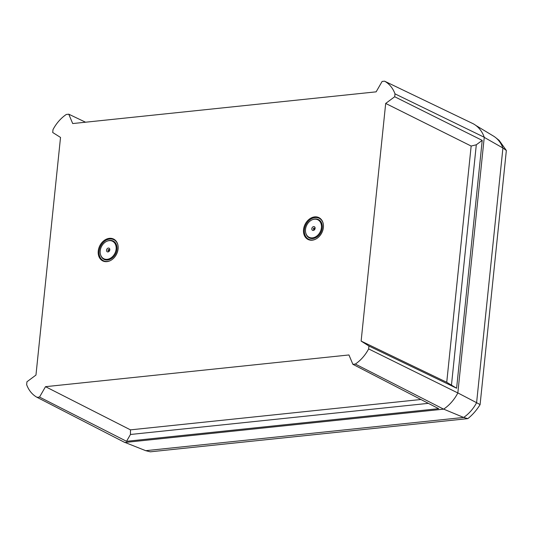 <?xml version="1.0" encoding="UTF-8"?>
<svg xmlns="http://www.w3.org/2000/svg" width="533" height="533" viewBox="0 0 533 533"><rect width="100%" height="100%" fill="white"/><g stroke="black" fill="none" stroke-linecap="round" stroke-linejoin="round"><path stroke-width="0.8" d="M116.121 249.158A9.774 7.509 116.4 0 1 107.213 259.318A9.774 7.509 116.4 0 1 100.377 253.981A9.774 7.509 116.4 0 1 100.224 250.816A9.774 7.509 116.4 0 1 106.653 241.362A9.774 7.509 116.4 0 1 116.121 249.158M100.431 254.188A10.24 7.868 -63.6 0 0 100.471 254.401A10.24 7.868 -63.6 0 0 107.633 259.997A10.24 7.868 -63.6 0 0 116.974 249.351A10.24 7.868 -63.6 0 0 107.046 241.176A10.24 7.868 -63.6 0 0 106.847 241.276M385.685 103.435L361.127 341.087L368.929 346.024L368.636 348.915A34.805 26.737 -63.6 0 1 355.344 364.066L352.879 364.319L348.942 354.958L45.512 386.678L39.529 397.072L37.063 397.332A34.805 26.737 -63.6 0 1 26.65 384.659L26.95 381.768L35.964 375.065L60.522 137.434L52.707 132.49L53.007 129.599A34.805 26.737 -63.6 0 1 66.292 114.455L68.764 114.195L72.701 123.556L376.131 91.843L382.114 81.442L384.579 81.183A34.805 26.737 116.4 0 1 394.993 93.855L394.693 96.746L385.685 103.435L471.159 146.049L446.741 382.301L456.608 388.224L482.218 140.386L394.693 96.746M118.099 248.951A12.199 9.374 116.4 0 1 110.071 260.75A12.199 9.374 116.4 0 1 98.252 251.023A12.199 9.374 116.4 0 1 107.626 238.697A12.199 9.374 116.4 0 1 117.906 245.007A12.199 9.374 116.4 0 1 118.099 248.951M312.265 240.176A12.199 9.374 116.4 0 1 303.543 229.563A12.199 9.374 116.4 0 1 314.67 216.884A12.199 9.374 116.4 0 1 323.198 223.547A12.199 9.374 116.4 0 1 315.363 239.297A12.199 9.374 116.4 0 1 312.265 240.176M355.344 364.066L443.629 409.151L124.809 442.477L37.063 397.332M39.529 397.072L126.541 441.297L438.666 408.671L352.879 364.319M126.541 441.297L130.458 434.482L130.465 429.858L45.512 386.678M130.465 429.858L420.923 399.497M443.629 409.151A36.144 27.769 -63.6 0 0 457.84 392.954L368.636 348.915M456.608 388.224L368.929 346.024M394.993 93.855L484.257 137.261L457.84 392.954M446.741 382.301L361.127 341.087M471.159 146.049L476.302 144.783L482.218 140.386M484.257 137.261A36.144 27.769 -63.6 0 0 473.124 123.709L384.579 81.183M85.54 122.21L68.764 114.195M428.359 403.348L130.458 434.482M451.484 384.986L476.302 144.783M108.525 250.91A0.74 0.573 -63.6 0 0 108.672 249.491A0.74 0.573 -63.6 0 0 108.525 250.91M108.372 248.052A2.025 1.559 116.4 0 1 109.825 249.817A2.025 1.559 116.4 0 1 107.972 251.922A2.025 1.559 116.4 0 1 106.527 250.157A2.025 1.559 116.4 0 1 108.372 248.052M117.953 245.22A11.726 9.008 -63.6 0 0 108.012 239.404A11.726 9.008 -63.6 0 0 99.105 251.216A11.726 9.008 -63.6 0 0 110.271 260.657M314.497 228.677A0.74 0.573 -63.6 0 0 313.291 228.804A0.74 0.573 -63.6 0 0 314.497 228.677M315.116 228.357A2.025 1.559 116.4 0 1 313.264 230.463A2.025 1.559 116.4 0 1 311.818 228.704A2.025 1.559 116.4 0 1 313.664 226.592A2.025 1.559 116.4 0 1 315.116 228.357M321.419 227.698A9.774 7.509 116.4 0 1 313.91 237.571A9.774 7.509 116.4 0 1 305.669 232.521A9.774 7.509 116.4 0 1 305.516 229.363A9.774 7.509 116.4 0 1 311.945 219.902A9.774 7.509 116.4 0 1 321.419 227.698M312.145 219.816A10.24 7.868 116.4 0 1 312.338 219.723A10.24 7.868 116.4 0 1 322.265 227.891A10.24 7.868 116.4 0 1 314.397 238.238A10.24 7.868 116.4 0 1 305.762 232.948A10.24 7.868 116.4 0 1 305.722 232.728M323.245 223.76A11.726 9.008 -63.6 0 0 315.09 217.564A11.726 9.008 -63.6 0 0 304.396 229.756A11.726 9.008 -63.6 0 0 312.778 239.957A11.726 9.008 -63.6 0 0 315.563 239.204M457.827 392.908L476.602 402.695L502.919 148.014L484.237 137.361M495.61 137.574L499.148 140.392L506.35 150.473L502.919 148.014A34.299 26.35 -63.6 0 0 495.61 137.574A34.299 26.35 -63.6 0 0 493.418 136.048L475.816 125.415M506.35 150.473L480.093 404.614L476.602 402.695A34.299 26.35 116.4 0 1 463.663 417.446L443.616 409.111M145.702 450.678L150.293 451.817L467.834 418.625L463.663 417.446L145.702 450.678L124.915 442.417M467.834 418.625C472.471 414.954 476.549 410.297 480.08 404.667M106.653 241.362L107.046 241.176M100.377 253.981L100.471 254.401M305.669 232.521L305.762 232.948M311.945 219.902L312.338 219.723"/></g></svg>
